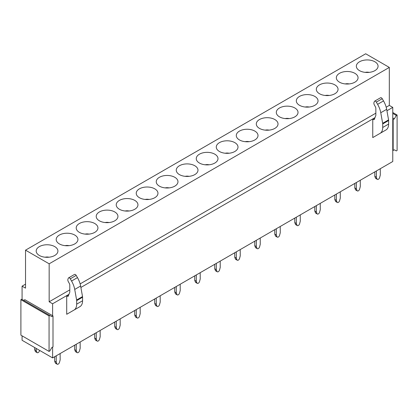 <?xml version="1.0" encoding="UTF-8"?>
<svg xmlns="http://www.w3.org/2000/svg" width="418" height="418" viewBox="0 0 418 418"><rect width="100%" height="100%" fill="white"/><g stroke="black" fill="none" stroke-linecap="round" stroke-linejoin="round"><path stroke-width="0.63" d="M365.687 53.776L389.32 67.418L49.162 263.81L25.529 250.163L365.687 53.776M356.779 67.967A10.863 6.27 180 0 1 364.146 60.187A10.863 6.27 180 0 1 377.626 64.435A10.863 6.27 180 0 1 377.402 68.364A10.863 6.27 180 0 1 367.203 72.476A10.863 6.27 180 0 1 357.009 68.364A10.863 6.27 180 0 1 356.779 67.967M357.62 75.987A10.863 6.27 180 0 1 357.39 79.916A10.863 6.27 180 0 1 347.196 84.028A10.863 6.27 180 0 1 336.997 79.916A10.863 6.27 180 0 1 336.772 79.519A10.863 6.27 180 0 1 344.134 71.739A10.863 6.27 180 0 1 357.62 75.987M337.608 87.54A10.863 6.27 180 0 1 337.383 91.469A10.863 6.27 180 0 1 327.184 95.581A10.863 6.27 180 0 1 316.99 91.469A10.863 6.27 180 0 1 316.76 91.072A10.863 6.27 180 0 1 324.128 83.292A10.863 6.27 180 0 1 337.608 87.54M317.596 99.092A10.863 6.27 180 0 1 317.372 103.021A10.863 6.27 180 0 1 307.178 107.133A10.863 6.27 180 0 1 296.979 103.021A10.863 6.27 180 0 1 296.754 102.624A10.863 6.27 180 0 1 304.116 94.844A10.863 6.27 180 0 1 317.596 99.092M297.59 110.645A10.863 6.27 180 0 1 297.365 114.574A10.863 6.27 180 0 1 287.166 118.686A10.863 6.27 180 0 1 276.972 114.574A10.863 6.27 180 0 1 276.742 114.177A10.863 6.27 180 0 1 284.109 106.397A10.863 6.27 180 0 1 297.59 110.645M277.578 122.197A10.863 6.27 180 0 1 277.353 126.126A10.863 6.27 180 0 1 267.159 130.233A10.863 6.27 180 0 1 256.96 126.126A10.863 6.27 180 0 1 256.736 125.729A10.863 6.27 180 0 1 264.098 117.949A10.863 6.27 180 0 1 277.578 122.197M257.572 133.75A10.863 6.27 180 0 1 257.342 137.679A10.863 6.27 180 0 1 247.148 141.786A10.863 6.27 180 0 1 236.954 137.679A10.863 6.27 180 0 1 236.724 137.282A10.863 6.27 180 0 1 244.091 129.502A10.863 6.27 180 0 1 257.572 133.75M237.56 145.302A10.863 6.27 180 0 1 237.335 149.231A10.863 6.27 180 0 1 227.136 153.338A10.863 6.27 180 0 1 216.942 149.231A10.863 6.27 180 0 1 216.717 148.834A10.863 6.27 180 0 1 224.079 141.049A10.863 6.27 180 0 1 237.56 145.302M217.553 156.854A10.863 6.27 180 0 1 217.323 160.784A10.863 6.27 180 0 1 207.129 164.891A10.863 6.27 180 0 1 196.93 160.784A10.863 6.27 180 0 1 196.706 160.387A10.863 6.27 180 0 1 204.073 152.601A10.863 6.27 180 0 1 217.553 156.854M197.542 168.407A10.863 6.27 180 0 1 197.317 172.336A10.863 6.27 180 0 1 187.118 176.443A10.863 6.27 180 0 1 176.924 172.336A10.863 6.27 180 0 1 176.699 171.939A10.863 6.27 180 0 1 184.061 164.154A10.863 6.27 180 0 1 197.542 168.407M177.535 179.959A10.863 6.27 180 0 1 177.305 183.889A10.863 6.27 180 0 1 167.111 187.995A10.863 6.27 180 0 1 156.912 183.889A10.863 6.27 180 0 1 156.687 183.492A10.863 6.27 180 0 1 164.055 175.706A10.863 6.27 180 0 1 177.535 179.959M157.523 191.512A10.863 6.27 180 0 1 157.299 195.441A10.863 6.27 180 0 1 147.099 199.548A10.863 6.27 180 0 1 136.905 195.441A10.863 6.27 180 0 1 136.676 195.044A10.863 6.27 180 0 1 144.043 187.259A10.863 6.27 180 0 1 157.523 191.512M137.517 203.064A10.863 6.27 180 0 1 137.287 206.994A10.863 6.27 180 0 1 127.093 211.1A10.863 6.27 180 0 1 116.894 206.994A10.863 6.27 180 0 1 116.669 206.596A10.863 6.27 180 0 1 124.031 198.811A10.863 6.27 180 0 1 137.517 203.064M117.505 214.617A10.863 6.27 180 0 1 117.28 218.546A10.863 6.27 180 0 1 107.081 222.653A10.863 6.27 180 0 1 96.887 218.546A10.863 6.27 180 0 1 96.657 218.149A10.863 6.27 180 0 1 104.025 210.364A10.863 6.27 180 0 1 117.505 214.617M97.493 226.169A10.863 6.27 180 0 1 97.269 230.099A10.863 6.27 180 0 1 87.075 234.205A10.863 6.27 180 0 1 76.875 230.099A10.863 6.27 180 0 1 76.651 229.701A10.863 6.27 180 0 1 84.013 221.916A10.863 6.27 180 0 1 97.493 226.169M77.487 237.722A10.863 6.27 180 0 1 77.262 241.651A10.863 6.27 180 0 1 67.063 245.758A10.863 6.27 180 0 1 56.869 241.651A10.863 6.27 180 0 1 56.639 241.254A10.863 6.27 180 0 1 64.006 233.469A10.863 6.27 180 0 1 77.487 237.722M57.475 249.274A10.863 6.27 180 0 1 57.25 253.203A10.863 6.27 180 0 1 47.056 257.31A10.863 6.27 180 0 1 36.857 253.203A10.863 6.27 180 0 1 36.632 252.806A10.863 6.27 180 0 1 43.994 245.021A10.863 6.27 180 0 1 57.475 249.274M53.002 315.94L53.002 346.872L51.822 347.551L49.852 350.963L49.063 351.418L49.063 315.94L49.852 315.485L51.822 316.625L53.002 315.94L52.605 315.715L52.605 303.776L49.162 301.786L49.162 263.81M393.16 150.48L393.16 119.553L394.341 118.869L396.311 115.462L397.1 115.007L397.1 150.48L396.311 150.935L394.341 149.801L393.16 150.48L392.768 150.255L392.768 161.51L52.605 357.902L52.605 347.097M392.768 150.255L392.768 107.389L386.932 110.754M374.983 117.657L80.883 287.453M68.933 294.35L52.605 303.776M372.757 119.078L372.757 137.585L385.95 129.972A12.927 7.461 60 0 0 388.625 124.057L388.625 120.536A3.344 1.928 -120 0 0 388.568 119.888L386.676 109.323A16.71 9.651 60 0 0 383.515 100.916L382.235 98.705A1.672 0.967 -120 0 0 380.563 97.739L374.653 101.151A1.672 0.967 -120 0 0 374.382 101.49L373.995 102.488A2.785 1.609 -120 0 0 374.455 105.143L375.27 106.553A2.785 1.609 -120 0 1 375.845 108.492L375.845 115.405L374.319 119.381A1.113 0.643 -120 0 1 374.136 119.611A1.113 0.643 -120 0 1 373.577 119.553L372.757 119.078L374.909 117.839M66.708 295.777L66.708 314.284L79.901 306.666A12.927 7.461 60 0 0 82.576 300.756L82.581 297.229A3.344 1.928 -120 0 0 82.518 296.581L80.627 286.022A16.71 9.651 60 0 0 77.466 277.615L76.186 275.399A1.672 0.967 -120 0 0 74.514 274.433L68.604 277.845A1.672 0.967 -120 0 0 68.333 278.184L67.946 279.182A2.785 1.609 -120 0 0 68.406 281.836L69.221 283.247A2.785 1.609 -120 0 1 69.796 285.191L69.796 292.098L68.27 296.075A1.113 0.643 -120 0 1 68.087 296.305A1.113 0.643 -120 0 1 67.528 296.247L66.708 295.777L68.86 294.533M392.768 107.389L389.32 105.399L389.32 67.418M52.605 357.902L22.081 340.278L22.081 335.842M22.081 299.455L22.081 286.152L25.529 288.143L25.529 250.163M25.529 284.162L22.081 286.152M389.32 105.399L386.185 107.207M375.845 113.179L80.136 283.9M69.796 289.873L49.162 301.786M52.605 315.715L24.84 299.685L23.659 300.364M369.151 72.371A5.429 3.135 0 0 0 365.254 72.371M349.145 83.924A5.429 3.135 0 0 0 345.247 83.924M329.133 95.476A5.429 3.135 0 0 0 325.235 95.476M309.127 107.029A5.429 3.135 0 0 0 305.229 107.029M289.115 118.581A5.429 3.135 0 0 0 285.217 118.581M269.103 130.134A5.429 3.135 0 0 0 265.211 130.134M249.097 141.686A5.429 3.135 0 0 0 245.199 141.686M229.085 153.239A5.429 3.135 0 0 0 225.192 153.239M209.078 164.791A5.429 3.135 0 0 0 205.181 164.791M189.067 176.344A5.429 3.135 0 0 0 185.169 176.344M169.06 187.896A5.429 3.135 0 0 0 165.162 187.896M149.048 199.449A5.429 3.135 0 0 0 145.15 199.449M129.042 211.001A5.429 3.135 0 0 0 125.144 211.001M109.03 222.554A5.429 3.135 0 0 0 105.132 222.554M89.024 234.106A5.429 3.135 0 0 0 85.126 234.106M69.012 245.659A5.429 3.135 0 0 0 65.114 245.659M49 257.211A5.429 3.135 0 0 0 45.107 257.211M382.235 98.705L376.325 102.112L377.606 104.328A16.71 9.651 60 0 1 380.767 112.735L386.676 109.323M388.625 124.057L382.716 127.469L382.721 123.947A3.344 1.928 -120 0 0 382.658 123.3L380.767 112.735M382.716 127.469A12.927 7.461 60 0 1 380.04 133.384L385.95 129.972M376.325 102.112A1.672 0.967 -120 0 0 374.653 101.151M76.186 275.399L70.276 278.811L71.556 281.027A16.71 9.651 60 0 1 74.718 289.434L80.627 286.022M82.576 300.756L76.672 304.168L76.672 300.641A3.344 1.928 -120 0 0 76.609 299.993L74.718 289.434M76.672 304.168A12.927 7.461 60 0 1 73.991 310.078L79.901 306.666M70.276 278.811A1.672 0.967 -120 0 0 68.604 277.845M397.1 115.007L392.768 112.505M396.311 115.462L392.768 113.414M394.341 118.869L392.768 117.96M393.16 119.553L392.768 119.329M49.063 351.418L20.9 335.158L20.9 299.685L21.689 299.231L49.852 315.485M49.063 315.94L20.9 299.685M36.888 352.275L35.321 351.371A1.949 1.129 120 0 0 35.645 351.768L37.212 352.672A1.949 1.129 120 0 1 36.888 352.275L36.22 350.53L36.22 348.44M37.212 352.672A1.949 1.129 120 0 0 39.485 350.78L39.59 350.383M36.22 350.53L34.652 349.626L34.652 347.53M35.321 351.371L34.652 349.626M377.052 178.993L375.484 178.089A1.949 1.129 120 0 0 375.803 178.481L377.37 179.39A1.949 1.129 120 0 1 377.052 178.993L376.378 177.248L376.378 171.019M377.37 179.39A1.949 1.129 120 0 0 379.643 177.493L380.317 174.97L380.275 168.72M376.378 177.248L374.81 176.339L374.81 171.876M375.484 178.089L374.81 176.339M357.04 190.545L355.472 189.641A1.949 1.129 120 0 0 355.796 190.033L357.364 190.942A1.949 1.129 120 0 1 357.04 190.545L356.366 188.8L356.366 182.572M357.364 190.942A1.949 1.129 120 0 0 359.632 189.046L360.306 186.522L360.269 180.273M356.366 188.8L354.798 187.891L354.798 183.429M355.472 189.641L354.798 187.891M337.033 202.098L335.466 201.194A1.949 1.129 120 0 0 335.785 201.586L337.352 202.495A1.949 1.129 120 0 1 337.033 202.098L336.359 200.353L336.359 194.124M337.352 202.495A1.949 1.129 120 0 0 339.625 200.598L340.299 198.075L340.257 191.825M336.359 200.353L334.792 199.443L334.792 194.981M335.466 201.194L334.792 199.443M317.022 213.65L315.454 212.741A1.949 1.129 120 0 0 315.778 213.138L317.346 214.047A1.949 1.129 120 0 1 317.022 213.65L316.348 211.905L316.348 205.677M317.346 214.047A1.949 1.129 120 0 0 319.613 212.151L320.287 209.627L320.251 203.378M316.348 211.905L314.78 210.996L314.78 206.534M315.454 212.741L314.78 210.996M297.015 225.203L295.448 224.294A1.949 1.129 120 0 0 295.766 224.691L297.334 225.6A1.949 1.129 120 0 1 297.015 225.203L296.341 223.452L296.341 217.229M297.334 225.6A1.949 1.129 120 0 0 299.607 223.703L300.281 221.179L300.239 214.93M296.341 223.452L294.774 222.548L294.774 218.086M295.448 224.294L294.774 222.548M277.003 236.755L275.436 235.846A1.949 1.129 120 0 0 275.755 236.243L277.322 237.147A1.949 1.129 120 0 1 277.003 236.755L276.329 235.005L276.329 228.782M277.322 237.147A1.949 1.129 120 0 0 279.595 235.256L280.269 232.732L280.232 226.483M276.329 235.005L274.762 234.101L274.762 229.639M275.436 235.846L274.762 234.101M256.992 248.308L255.424 247.399A1.949 1.129 120 0 0 255.748 247.796L257.316 248.7A1.949 1.129 120 0 1 256.992 248.308L256.323 246.557L256.323 240.334M257.316 248.7A1.949 1.129 120 0 0 259.588 246.808L260.262 244.284L260.221 238.035M256.323 246.557L254.755 245.653L254.755 241.191M255.424 247.399L254.755 245.653M236.985 259.86L235.418 258.951A1.949 1.129 120 0 0 235.736 259.348L237.304 260.252A1.949 1.129 120 0 1 236.985 259.86L236.311 258.11L236.311 251.887M237.304 260.252A1.949 1.129 120 0 0 239.577 258.361L240.251 255.837L240.214 249.588M236.311 258.11L234.744 257.206L234.744 252.744M235.418 258.951L234.744 257.206M216.973 271.413L215.406 270.503A1.949 1.129 120 0 0 215.73 270.901L217.297 271.805A1.949 1.129 120 0 1 216.973 271.413L216.305 269.662L216.305 263.439M217.297 271.805A1.949 1.129 120 0 0 219.57 269.913L220.239 267.389L220.202 261.14M216.305 269.662L214.737 268.758L214.737 264.296M215.406 270.503L214.737 268.758M196.967 282.965L195.399 282.056A1.949 1.129 120 0 0 195.718 282.453L197.286 283.357A1.949 1.129 120 0 1 196.967 282.965L196.293 281.215L196.293 274.992M197.286 283.357A1.949 1.129 120 0 0 199.558 281.466L200.232 278.942L200.196 272.693M196.293 281.215L194.725 280.311L194.725 275.849M195.399 282.056L194.725 280.311M176.955 294.512L175.388 293.608A1.949 1.129 120 0 0 175.712 294.006L177.279 294.909A1.949 1.129 120 0 1 176.955 294.512L176.286 292.767L176.286 286.544M177.279 294.909A1.949 1.129 120 0 0 179.552 293.018L180.221 290.494L180.184 284.245M176.286 292.767L174.719 291.863L174.719 287.401M175.388 293.608L174.719 291.863M156.949 306.065L155.381 305.161A1.949 1.129 120 0 0 155.7 305.558L157.267 306.462A1.949 1.129 120 0 1 156.949 306.065L156.275 304.32L156.275 298.097M157.267 306.462A1.949 1.129 120 0 0 159.54 304.57L160.214 302.047L160.172 295.798M156.275 304.32L154.707 303.416L154.707 298.954M155.381 305.161L154.707 303.416M136.937 317.617L135.369 316.713A1.949 1.129 120 0 0 135.693 317.11L137.261 318.014A1.949 1.129 120 0 1 136.937 317.617L136.263 315.872L136.263 309.644M137.261 318.014A1.949 1.129 120 0 0 139.528 316.123L140.202 313.599L140.166 307.35M136.263 315.872L134.695 314.968L134.695 310.506M135.369 316.713L134.695 314.968M116.93 329.17L115.363 328.266A1.949 1.129 120 0 0 115.681 328.663L117.249 329.567A1.949 1.129 120 0 1 116.93 329.17L116.256 327.425L116.256 321.196M117.249 329.567A1.949 1.129 120 0 0 119.522 327.675L120.196 325.152L120.154 318.903M116.256 327.425L114.689 326.521L114.689 322.059M115.363 328.266L114.689 326.521M96.919 340.722L95.351 339.818A1.949 1.129 120 0 0 95.675 340.215L97.242 341.119A1.949 1.129 120 0 1 96.919 340.722L96.244 338.977L96.244 332.749M97.242 341.119A1.949 1.129 120 0 0 99.51 339.228L100.184 336.704L100.148 330.455M96.244 338.977L94.677 338.073L94.677 333.611M95.351 339.818L94.677 338.073M76.912 352.275L75.344 351.371A1.949 1.129 120 0 0 75.663 351.768L77.231 352.672A1.949 1.129 120 0 1 76.912 352.275L76.238 350.53L76.238 344.301M77.231 352.672A1.949 1.129 120 0 0 79.504 350.78L80.178 348.257L80.136 342.008M76.238 350.53L74.67 349.626L74.67 345.163M75.344 351.371L74.67 349.626M56.9 363.827L55.333 362.923A1.949 1.129 120 0 0 55.651 363.32L57.219 364.224A1.949 1.129 120 0 1 56.9 363.827L56.226 362.082L56.226 355.854M57.219 364.224A1.949 1.129 120 0 0 59.492 362.333L60.166 359.809L60.129 353.56M56.226 362.082L54.659 361.178L54.659 356.716M55.333 362.923L54.659 361.178M377.606 104.328L383.515 100.916M388.568 119.888L382.658 123.3M388.625 120.536L382.721 123.947M374.444 119.052L373.577 119.553M71.556 281.027L77.466 277.615M82.518 296.581L76.609 299.993M82.581 297.229L76.672 300.641M68.395 295.751L67.528 296.247"/></g></svg>
